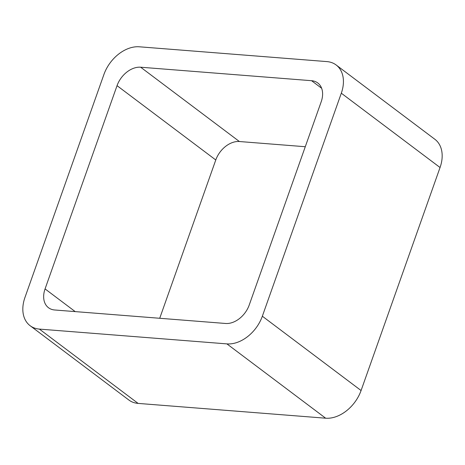 <?xml version="1.0" encoding="UTF-8"?>
<svg xmlns="http://www.w3.org/2000/svg" width="465" height="465" viewBox="0 0 465 465"><rect width="100%" height="100%" fill="white"/><g stroke="black" fill="none" stroke-linecap="round" stroke-linejoin="round"><path stroke-width="0.7" d="M361.078 390.53A32.858 23.111 -53 0 1 325.657 418.204L226.914 343.891L39.38 329.092A32.858 23.111 -53 0 1 30.115 325.703A32.858 23.111 -53 0 1 24.947 297.484L103.922 74.47A32.858 23.111 -53 0 1 139.343 46.796L326.883 61.595A32.858 23.111 -53 0 1 336.149 64.984L434.885 139.297A32.858 23.111 -53 0 1 440.053 167.516L361.078 390.53L262.341 316.217L341.31 93.203A32.858 23.111 -53 0 0 336.149 64.984M226.914 343.891A32.858 23.111 -53 0 0 262.341 316.217M325.657 418.204L138.117 403.405L39.38 329.092M30.115 325.703L128.852 400.016A32.858 23.111 -53 0 0 138.117 403.405M45.064 288.916L117.041 85.665A21.907 15.409 -53 0 1 140.657 67.216L311.579 80.701A21.907 15.409 -53 0 1 317.752 82.956A21.907 15.409 -53 0 1 321.199 101.771L249.223 305.023A21.907 15.409 -53 0 1 225.606 323.477L54.684 309.986A21.907 15.409 -53 0 1 48.511 307.731A21.907 15.409 -53 0 1 45.064 288.916L75.214 311.608M159.722 318.275L215.777 159.977L117.041 85.665M305.278 146.725L239.394 141.523A21.907 15.409 -53 0 0 215.777 159.977M440.053 167.516L341.31 93.203M239.394 141.523L140.657 67.216M321.629 88.269L311.579 80.701"/></g></svg>
